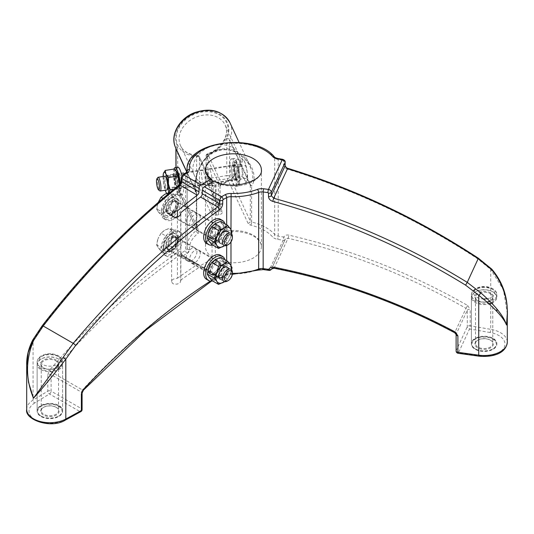 <?xml version="1.0" encoding="UTF-8"?>
<svg xmlns="http://www.w3.org/2000/svg" width="534" height="534" viewBox="0 0 534 534"><rect width="100%" height="100%" fill="white"/><g stroke="black" fill="none" stroke-linecap="round" stroke-linejoin="round"><path stroke-width="0.4" stroke-dasharray="2.67 2" d="M196.953 215.623A7.529 4.345 -60 0 1 193.662 223.205A7.529 4.345 -60 0 1 187.855 225.221A7.529 4.345 -60 0 1 186.299 221.77A7.529 4.345 -60 0 1 189.583 214.194A7.529 4.345 -60 0 1 195.391 212.178A7.529 4.345 -60 0 1 196.953 215.623M200.23 217.518A7.529 4.345 120 0 0 198.668 214.067A7.529 4.345 120 0 0 192.861 216.083A7.529 4.345 120 0 0 189.577 223.666A7.529 4.345 120 0 0 191.132 227.11A7.529 4.345 120 0 0 196.939 225.094A7.529 4.345 120 0 0 200.23 217.518M196.953 251.574A7.529 4.345 -60 0 1 193.662 259.157A7.529 4.345 -60 0 1 187.855 261.173A7.529 4.345 -60 0 1 186.299 257.728A7.529 4.345 -60 0 1 189.583 250.146A7.529 4.345 -60 0 1 195.391 248.13A7.529 4.345 -60 0 1 196.953 251.574M200.23 253.47A7.529 4.345 120 0 0 198.668 250.019A7.529 4.345 120 0 0 192.861 252.035A7.529 4.345 120 0 0 189.577 259.617A7.529 4.345 120 0 0 191.132 263.068A7.529 4.345 120 0 0 196.939 261.046A7.529 4.345 120 0 0 200.23 253.47M218.933 214.728A2.316 0.487 -98.8 0 1 218.333 211.544L218.333 184.27L219.975 185.925L219.975 209.902A2.316 1.829 155.1 0 0 220.108 210.529L220.055 186.166L206.177 156.195A2.316 1.335 180 0 1 206.097 155.855A2.316 1.335 180 0 1 207.819 154.56A26.88 21.2 -24.9 0 0 223.713 118.348A26.88 21.2 -24.9 0 0 180.732 124.996A26.88 21.2 -24.9 0 0 196.625 156.288A2.316 1.335 180 0 1 199.462 157.236L199.462 181.213L213.26 210.943A2.316 1.335 0 0 0 216.096 211.885L218.333 211.544A2.316 1.335 0 0 0 220.055 210.249A2.316 1.335 0 0 0 219.975 209.902L206.177 180.178L206.177 156.195A2.316 1.829 155.1 0 1 207.933 154.079A24.564 19.378 155.1 0 0 225.101 124.943A24.564 19.378 155.1 0 0 194.663 117.707A24.564 19.378 155.1 0 0 180.539 145.622C182.154 149.62 187.321 154.72 197.3 155.267A2.316 2.316 0 0 1 199.329 156.609L213.119 186.333L212.459 185.792C203.854 185.498 197.807 182.014 194.336 175.352A24.564 19.378 -24.9 0 0 211.504 185.385L212.465 185.792L216.096 184.617C214.895 186.66 213.947 187.441 213.26 186.96L199.462 157.236A2.316 1.829 155.1 0 0 199.329 156.609A2.316 1.829 155.1 0 0 197.707 155.661L211.504 185.385A2.316 1.829 -24.9 0 1 213.119 186.333L213.119 186.333A2.316 1.829 -24.9 0 1 213.26 186.96L213.26 210.943A2.316 1.829 -24.9 0 1 211.017 213.179L197.226 183.456A2.316 1.829 155.1 0 0 199.462 181.213A2.316 1.335 0 0 0 196.625 180.272L196.625 156.288A2.316 0.768 91.8 0 1 197.3 155.267A2.316 0.768 91.8 0 1 197.707 155.661A24.564 19.378 155.1 0 1 180.539 145.622L194.336 175.352A24.564 19.378 -24.9 0 1 208.46 147.437A24.564 19.378 -24.9 0 1 238.898 154.666A24.564 19.378 -24.9 0 1 221.73 183.803L207.666 153.658L207.819 178.536A2.316 1.335 0 0 0 206.097 179.831A2.316 1.335 0 0 0 206.177 180.178A2.316 1.829 155.1 0 0 206.318 180.806A2.316 1.829 155.1 0 0 208.414 181.72L222.211 211.451A4.632 2.677 180 0 1 218.933 214.728L216.697 215.075A4.632 2.677 180 0 1 211.017 213.179M216.697 215.075A2.316 0.487 -98.8 0 1 216.096 211.885L216.096 184.617L221.316 184.444L221.73 183.803A2.316 1.829 -24.9 0 0 219.975 185.925M175.946 167.489L175.946 184.497A2.316 2.316 0 0 0 176.16 185.472A2.316 1.829 -24.9 0 0 178.263 186.386L198.948 230.955A4.632 2.677 180 0 1 198.181 233.251A44.035 25.425 0 0 0 189.436 249.832A8.11 4.686 180 0 1 187.227 253.303L183.242 255.733L200.424 265.652L210.409 259.891L213.687 261.78L203.701 267.547L220.889 277.466L225.094 275.164A8.11 4.686 180 0 1 231.102 273.889A44.035 25.425 0 0 0 257.395 269.817A8.11 4.686 180 0 1 263.703 269.196L269.336 269.97L283.12 240.28L277.567 239.325A8.11 4.686 180 0 1 272.647 236.963A44.035 25.425 0 0 0 250.72 225.128A4.632 2.677 180 0 1 248.063 223.359L227.377 178.79L208.414 181.72A2.316 0.487 -98.8 0 1 207.819 178.536L226.776 175.606A2.316 0.487 -98.8 0 0 227.377 178.79A2.316 1.829 -24.9 0 0 229.613 176.554A2.316 1.335 0 0 0 226.776 175.606L226.776 139.648A4.632 3.658 -24.9 0 1 227.077 138.239A27.581 21.747 155.1 0 0 202.219 111.472A27.581 21.747 155.1 0 0 177.361 145.936A4.632 3.658 -24.9 0 1 177.662 147.244L177.662 183.202L196.625 180.272A2.316 0.487 81.2 0 0 197.226 183.456L178.263 186.386A2.316 0.487 81.2 0 1 177.662 183.202A2.316 1.335 0 0 0 175.946 184.497A2.316 1.335 0 0 0 176.026 184.844L176.026 167.476M233.518 166.501A7.529 1.589 -98.8 0 0 232.363 165.206A7.529 1.589 -98.8 0 0 231.943 172.896A7.529 1.589 -98.8 0 0 234.666 180.098A7.529 1.589 -98.8 0 0 235.367 174.731A7.529 1.589 -98.8 0 0 233.518 166.501M198.181 233.251A2.316 1.515 52.4 0 1 196.325 230.561L196.325 194.603C190.625 182.795 200.897 151.456 221.51 149.033C241.708 145.301 261.053 171.935 251.627 186.046A2.316 1.529 -147.4 0 1 250.453 184.457L252.542 179.444L252.836 175.88L252.242 171.754L248.931 164.152L244.632 158.645L237.049 152.784L233.405 151.082L229.76 149.974L224.587 149.373L220.983 149.62L217.465 150.421L212.892 152.377L209.895 154.299L204.829 159.079L202.666 161.895L198.281 170.119L195.584 179.671L195.124 186.573L196.559 192.794L175.873 148.232A2.316 1.422 153.9 0 1 177.361 145.936M179.925 187.094A7.529 1.589 81.2 0 1 178.069 178.863A7.529 1.589 81.2 0 1 178.77 173.497A7.529 1.589 81.2 0 1 179.925 174.792A7.529 1.589 81.2 0 1 181.774 183.022A7.529 1.589 81.2 0 1 181.073 188.389A7.529 1.589 81.2 0 1 179.925 187.094M210.076 170.126A7.529 1.589 81.2 0 1 211.931 178.356A7.529 1.589 81.2 0 1 211.23 183.723A7.529 1.589 81.2 0 1 208.507 176.52A7.529 1.589 81.2 0 1 208.927 168.837A7.529 1.589 81.2 0 1 210.076 170.126M250.72 225.128A2.316 0.741 103.9 0 0 251.627 222.004A46.351 26.76 180 0 1 274.71 234.466A5.794 3.344 0 0 0 278.227 236.148L283.781 237.103A2.316 1.442 -155.9 0 1 285.236 239.332L285.236 239.332A2.316 1.442 -155.9 0 1 285.229 239.345A2.316 1.829 24.9 0 1 285.223 239.359A2.316 1.829 24.9 0 1 283.12 240.28A2.316 0.541 -80.3 0 0 283.781 237.103C284.729 235.361 286.411 234.706 288.841 235.14C351.325 249.658 410.926 273.108 467.637 305.488L466.022 308.338L467.283 310.287A2.316 1.335 180 0 1 470.18 309.346L470.18 325.813L490.719 329.331L490.719 269.443L477.77 258.903C418.449 219.961 355.097 190.071 287.706 169.231L287.726 168.297M232.383 273.361A46.351 26.76 180 0 1 230.982 273.335A5.794 3.344 0 0 0 226.69 274.242L222.484 276.545A2.316 1.695 159.2 0 1 219.347 277.099A2.316 1.335 120 0 0 219.734 277.58A2.316 1.335 120 0 0 220.889 277.466A2.316 1.302 61.3 0 0 222.004 277.607L226.209 275.304A2.316 1.302 61.3 0 1 225.094 275.164M83.397 390.2A2.316 0.607 42.8 0 1 82.396 389.933C125.15 343.983 170.072 306.229 217.171 276.665L218.84 276.478L202.159 267.174A2.316 1.335 120 0 0 202.546 267.661A2.316 1.335 120 0 0 203.701 267.547M202.159 267.174A2.897 1.675 120 0 0 201.678 266.566A2.897 1.675 120 0 0 200.083 266.8A518.254 299.214 120 0 0 180.719 280.123L180.719 214.414M213.687 261.78L215.329 258.943L215.329 182.308L214.802 181.22M26.7 409.338A23.176 13.377 180 0 1 33.055 400.133L47.793 391.155L47.793 374.694A2.316 1.335 180 0 1 51.11 374.668L52.005 372.385A2.316 0.667 40.5 0 1 49.622 370.155C90.319 322.71 133.086 283.421 177.929 252.302C179.664 251.22 180.879 251.427 181.56 252.916A2.316 1.375 58.7 0 0 183.242 255.733A2.316 1.335 -60 0 1 182.081 255.846A2.316 1.335 -60 0 1 181.694 255.359A2.316 1.722 160 0 1 181.059 254.631L181.059 254.631A2.316 1.722 160 0 1 181.56 252.916L185.545 250.486A5.794 3.344 0 0 0 187.134 248.19A5.794 3.344 0 0 0 187.127 248.01A46.351 26.76 180 0 1 187.06 246.608A46.351 26.76 180 0 1 196.325 230.561A2.316 1.335 0 0 0 196.786 229.753A2.316 1.335 0 0 0 196.706 229.406L176.026 184.844A2.316 1.829 -24.9 0 0 176.16 185.472L196.846 230.041A2.316 1.829 -24.9 0 1 196.706 229.406L196.706 193.455A2.316 1.829 155.1 0 0 196.572 192.821A2.316 1.829 155.1 0 0 196.559 192.794A2.316 1.869 -26.5 0 1 196.325 194.603A2.316 1.335 180 0 0 196.786 193.802A2.316 1.335 180 0 0 196.706 193.455L186.82 172.155M200.424 265.652A2.316 1.335 -60 0 1 199.269 265.765A2.316 1.335 -60 0 1 198.882 265.285L181.233 254.765L179.724 255.045C135.082 286.03 92.509 325.146 52.005 372.385L82.396 389.933L81.408 392.156A2.316 1.335 180 0 1 82.089 393.097M178.216 204.809C178.269 196.973 167.796 203.347 167.85 211.124C167.796 218.96 178.269 212.579 178.216 204.809M178.216 240.761C178.269 232.924 167.796 239.299 167.85 247.075C167.796 254.912 178.269 248.53 178.216 240.761M177.929 252.302A2.316 1.275 -124.6 0 0 179.724 255.045L196.806 264.904A2.897 1.675 -60 0 1 198.401 264.677A2.897 1.675 -60 0 1 198.882 265.285M215.329 258.943A27.982 16.153 0 0 0 245.179 261.266A27.982 16.153 0 0 0 261.393 246.608A27.982 16.153 0 0 0 233.411 230.454A27.982 16.153 0 0 0 205.43 246.608A27.982 16.153 0 0 0 212.051 257.048L210.409 259.891M212.051 257.048L212.051 182.308M180.719 280.123L180.332 282.353L177.201 284.128L173.71 283.975L172.502 283.32L171.608 281.645L172.228 280.023L173.33 279.095L177.442 278.234L177.442 217.131M177.442 278.234A518.254 299.214 -60 0 1 196.806 264.904M493.136 338.85A12.749 7.356 0 0 0 479.245 337.254A12.749 7.356 0 0 0 471.382 344.05A12.749 7.356 0 0 0 484.124 351.412A12.749 7.356 0 0 0 496.874 344.056A12.749 7.356 0 0 0 493.136 338.85M58.887 406.027A12.749 7.356 0 0 0 44.996 404.432A12.749 7.356 0 0 0 37.126 411.233A12.749 7.356 0 0 0 49.876 418.589A12.749 7.356 0 0 0 62.618 411.233A12.749 7.356 0 0 0 58.887 406.027M203.361 171.167A7.529 1.589 -98.8 0 0 202.212 169.872A7.529 1.589 -98.8 0 0 201.785 177.562A7.529 1.589 -98.8 0 0 204.515 184.757A7.529 1.589 -98.8 0 0 205.216 179.397A7.529 1.589 -98.8 0 0 203.361 171.167M456.116 334.524A2.316 1.335 180 0 1 456.196 334.177L454.895 332.308L466.022 308.338C409.565 276.098 350.231 252.742 288.026 238.284L285.229 239.345L271.472 268.996L272.293 268.121L274.316 267.821C337.428 280.337 397.616 301.83 454.895 332.308L454.761 332.789M274.029 268.235A2.316 0.347 101.1 0 0 274.316 267.821L288.026 238.284A2.316 0.447 103 0 0 288.841 235.14M200.083 266.8L217.171 276.665A2.316 1.208 -122 0 0 218.286 276.806A2.316 1.208 -122 0 0 218.653 275.811L210.363 281.098M491.701 269.083A2.316 0.547 -45 0 0 490.719 269.443L503.489 289.855L507.3 313.605M287.706 169.231C285.103 168.25 283.701 166.608 283.494 164.305L283.494 160.894L282.94 160.327A2.316 0.541 99.7 0 0 282.673 159.326M187.227 253.303A2.316 1.375 58.7 0 1 185.545 250.486L185.545 173.857L182.161 175.913A2.316 1.375 58.7 0 1 182.635 174.858M182.161 175.913L181.76 180.038C181.613 182.401 180.605 184.417 178.736 186.086A2.316 1.148 51.4 0 1 178.977 185.198M218.96 228.332C219.013 236.108 207.966 242.149 208.02 234.319C207.966 226.543 219.013 220.495 218.96 228.332M218.96 264.283C219.013 272.06 207.966 278.107 208.02 270.271C207.966 262.494 219.013 256.447 218.96 264.283M475.113 348.782L475.113 348.782A12.749 7.356 180 0 1 471.382 343.582A12.749 7.356 180 0 1 484.124 336.22A12.749 7.356 180 0 1 496.874 343.582A12.749 7.356 180 0 1 493.136 348.782A12.749 7.356 180 0 1 475.113 348.782L475.52 349.022A12.169 7.022 0 0 0 492.728 349.022A12.169 7.022 0 0 0 492.728 339.083A12.169 7.022 0 0 0 475.52 339.083A12.169 7.022 0 0 0 475.52 349.022L475.113 348.782M490.646 340.291L490.646 340.291A9.225 5.327 180 0 1 490.646 347.821A9.225 5.327 180 0 1 477.603 347.821A9.225 5.327 180 0 1 477.603 340.291A9.225 5.327 180 0 1 490.646 340.291L490.239 340.051A8.644 4.993 0 0 0 478.017 340.051A8.644 4.993 0 0 0 475.48 343.582A8.644 4.993 0 0 0 484.124 348.569A8.644 4.993 0 0 0 492.769 343.582A8.644 4.993 0 0 0 490.239 340.051L490.239 340.051M491.514 303.219A12.749 7.356 0 0 0 496.874 297.218A12.749 7.356 0 0 0 493.136 292.018A12.749 7.356 0 0 0 475.113 292.018A12.749 7.356 0 0 0 471.382 297.218A12.749 7.356 0 0 0 475.113 302.424A12.749 7.356 0 0 0 488.89 304.046M490.239 293.693A8.644 4.993 180 0 1 492.769 297.224A8.644 4.993 180 0 1 490.239 300.749A8.644 4.993 180 0 1 478.017 300.749A8.644 4.993 180 0 1 475.48 297.218A8.644 4.993 180 0 1 480.82 292.612A8.644 4.993 180 0 1 490.239 293.693M477.603 300.515A9.225 5.327 0 0 0 490.646 300.515A9.225 5.327 0 0 0 490.646 292.986A9.225 5.327 0 0 0 477.603 292.986A9.225 5.327 0 0 0 477.603 300.515L478.017 300.749M475.52 301.717A12.169 7.022 180 0 1 475.52 291.778A12.169 7.022 180 0 1 492.728 291.778A12.169 7.022 180 0 1 492.728 301.717A12.169 7.022 180 0 1 475.52 301.717M40.864 415.959L40.864 415.959A12.749 7.356 180 0 1 37.126 410.759A12.749 7.356 180 0 1 49.876 403.397A12.749 7.356 180 0 1 62.618 410.759A12.749 7.356 180 0 1 58.887 415.959A12.749 7.356 180 0 1 40.864 415.959L41.272 416.2A12.169 7.022 0 0 0 58.48 416.2A12.169 7.022 0 0 0 58.48 406.267A12.169 7.022 0 0 0 41.272 406.267A12.169 7.022 0 0 0 41.272 416.2L40.864 415.959M56.397 407.469L56.397 407.469A9.225 5.327 180 0 1 56.397 414.998A9.225 5.327 180 0 1 43.354 414.998A9.225 5.327 180 0 1 43.354 407.469A9.225 5.327 180 0 1 56.397 407.469L55.983 407.228A8.644 4.993 0 0 0 43.761 407.228A8.644 4.993 0 0 0 41.231 410.759A8.644 4.993 0 0 0 49.876 415.746A8.644 4.993 0 0 0 58.52 410.759A8.644 4.993 0 0 0 55.983 407.228L55.983 407.228M40.864 369.601A12.749 7.356 0 0 0 54.755 371.197A12.749 7.356 0 0 0 62.618 364.402A12.749 7.356 0 0 0 58.887 359.195A12.749 7.356 0 0 0 40.864 359.195A12.749 7.356 0 0 0 37.126 364.402A12.749 7.356 0 0 0 40.864 369.601M55.983 360.871A8.644 4.993 180 0 1 58.52 364.402A8.644 4.993 180 0 1 55.983 367.926A8.644 4.993 180 0 1 43.761 367.926A8.644 4.993 180 0 1 41.231 364.402A8.644 4.993 180 0 1 46.565 359.789A8.644 4.993 180 0 1 55.983 360.871M43.354 367.692A9.225 5.327 0 0 0 56.397 367.692A9.225 5.327 0 0 0 56.397 360.163A9.225 5.327 0 0 0 43.354 360.163A9.225 5.327 0 0 0 43.354 367.692L43.761 367.926M41.272 368.894A12.169 7.022 180 0 1 41.272 358.961A12.169 7.022 180 0 1 58.48 358.961A12.169 7.022 180 0 1 58.48 368.894A12.169 7.022 180 0 1 41.272 368.894M210.209 235.574A7.529 4.345 -60 0 1 213.493 227.998A7.529 4.345 -60 0 1 219.3 225.982A7.529 4.345 -60 0 1 219.3 234.68A7.529 4.345 -60 0 1 211.764 239.025A7.529 4.345 -60 0 1 210.209 235.574M208.16 234.393A7.529 4.345 120 0 0 209.722 237.844A7.529 4.345 120 0 0 217.251 233.492A7.529 4.345 120 0 0 217.251 224.794A7.529 4.345 120 0 0 211.444 226.816A7.529 4.345 120 0 0 208.16 234.393M224.934 223.753A13.904 8.03 -60 0 1 222.484 236.515A13.904 8.03 -60 0 1 212.659 245.019M220.435 219.28A13.904 8.03 -60 0 1 220.435 235.334A13.904 8.03 -60 0 1 206.531 243.364M220.856 265.378A7.529 4.345 -60 0 1 217.572 272.961A7.529 4.345 -60 0 1 211.764 274.977A7.529 4.345 -60 0 1 211.764 266.279A7.529 4.345 -60 0 1 219.3 261.934A7.529 4.345 -60 0 1 220.856 265.378M218.813 264.197A7.529 4.345 120 0 0 217.251 260.752A7.529 4.345 120 0 0 209.722 265.098A7.529 4.345 120 0 0 209.722 273.795A7.529 4.345 120 0 0 215.522 271.779A7.529 4.345 120 0 0 218.813 264.197M224.934 259.704A13.904 8.03 -60 0 1 225.368 262.775A13.904 8.03 -60 0 1 212.659 280.971M220.435 255.232A13.904 8.03 -60 0 1 223.319 261.593A13.904 8.03 -60 0 1 217.245 275.591A13.904 8.03 -60 0 1 206.531 279.315M179.077 185.578A7.529 1.589 81.2 0 1 178.276 188.822A7.529 1.589 81.2 0 1 175.553 181.62A7.529 1.589 81.2 0 1 175.973 173.93A7.529 1.589 81.2 0 1 178.009 177.789A7.529 1.589 81.2 0 1 179.077 185.578M181.874 185.144A7.529 1.589 -98.8 0 0 180.806 177.361A7.529 1.589 -98.8 0 0 178.77 173.497A7.529 1.589 -98.8 0 0 178.349 181.186A7.529 1.589 -98.8 0 0 181.073 188.389A7.529 1.589 -98.8 0 0 181.874 185.144M180.372 183.476A13.904 2.937 81.2 0 1 180.726 189.129A13.904 2.937 81.2 0 1 179.25 195.117A13.904 2.937 81.2 0 1 174.745 184.751A13.904 2.937 81.2 0 1 173.984 169.078M181.86 175.539A13.904 2.937 81.2 0 1 183.522 188.696A13.904 2.937 81.2 0 1 182.047 194.683A13.904 2.937 81.2 0 1 177.021 181.393A13.904 2.937 81.2 0 1 177.795 167.202M234.366 168.016A7.529 1.589 -98.8 0 0 235.434 175.806A7.529 1.589 -98.8 0 0 237.463 179.664A7.529 1.589 -98.8 0 0 237.884 171.975A7.529 1.589 -98.8 0 0 235.16 164.779A7.529 1.589 -98.8 0 0 234.366 168.016M231.562 168.45A7.529 1.589 81.2 0 1 232.363 165.206A7.529 1.589 81.2 0 1 235.087 172.409A7.529 1.589 81.2 0 1 234.666 180.098A7.529 1.589 81.2 0 1 232.63 176.233A7.529 1.589 81.2 0 1 231.562 168.45M232.717 164.465A13.904 2.937 -98.8 0 0 234.686 178.837A13.904 2.937 -98.8 0 0 238.438 185.959A13.904 2.937 -98.8 0 0 239.219 171.768A13.904 2.937 -98.8 0 0 234.186 158.478A13.904 2.937 -98.8 0 0 232.717 164.465M229.914 164.899A13.904 2.937 -98.8 0 0 231.889 179.27A13.904 2.937 -98.8 0 0 235.641 186.393A13.904 2.937 -98.8 0 0 236.422 172.202A13.904 2.937 -98.8 0 0 231.389 158.912A13.904 2.937 -98.8 0 0 229.914 164.899M176.32 239.666A7.529 4.345 120 0 0 174.758 236.215A7.529 4.345 120 0 0 167.222 240.567A7.529 4.345 120 0 0 167.222 249.265A7.529 4.345 120 0 0 173.029 247.242A7.529 4.345 120 0 0 176.32 239.666M178.363 240.847A7.529 4.345 -60 0 1 175.079 248.423A7.529 4.345 -60 0 1 169.271 250.446A7.529 4.345 -60 0 1 169.271 241.748A7.529 4.345 -60 0 1 176.807 237.396A7.529 4.345 -60 0 1 178.363 240.847M180.826 237.063A13.904 8.03 120 0 0 177.942 230.695A13.904 8.03 120 0 0 164.038 238.725A13.904 8.03 120 0 0 164.038 254.778A13.904 8.03 120 0 0 174.751 251.053A13.904 8.03 120 0 0 180.826 237.063M182.875 238.244A13.904 8.03 120 0 0 179.991 231.876A13.904 8.03 120 0 0 166.087 239.906A13.904 8.03 120 0 0 166.087 255.966A13.904 8.03 120 0 0 176.801 252.235A13.904 8.03 120 0 0 182.875 238.244M165.667 209.862A7.529 4.345 120 0 0 167.222 213.306A7.529 4.345 120 0 0 174.758 208.961A7.529 4.345 120 0 0 174.758 200.263A7.529 4.345 120 0 0 168.951 202.279A7.529 4.345 120 0 0 165.667 209.862M167.716 211.043A7.529 4.345 -60 0 1 171 203.461A7.529 4.345 -60 0 1 176.807 201.445A7.529 4.345 -60 0 1 176.807 210.142A7.529 4.345 -60 0 1 169.271 214.494A7.529 4.345 -60 0 1 167.716 211.043M161.161 212.465A13.904 8.03 120 0 0 164.038 218.827A13.904 8.03 120 0 0 177.942 210.803A13.904 8.03 120 0 0 177.942 194.743A13.904 8.03 120 0 0 167.229 198.468A13.904 8.03 120 0 0 161.161 212.465M163.21 213.647A13.904 8.03 120 0 0 166.087 220.008A13.904 8.03 120 0 0 179.991 211.985A13.904 8.03 120 0 0 179.991 195.925A13.904 8.03 120 0 0 169.278 199.649A13.904 8.03 120 0 0 163.21 213.647M176.514 176.687A5.854 1.235 -98.8 0 0 175.619 175.686A5.854 1.235 -98.8 0 0 175.225 176.173A5.854 1.235 -98.8 0 0 175.292 181.66A5.854 1.235 -98.8 0 0 176.887 186.907A5.854 1.235 -98.8 0 0 177.408 187.254A5.854 1.235 -98.8 0 0 177.956 183.089A5.854 1.235 -98.8 0 0 176.514 176.687M177.128 175.699A6.955 1.469 81.2 0 1 178.91 184.524A6.955 1.469 81.2 0 1 177.568 187.828A6.955 1.469 81.2 0 1 175.673 181.6A6.955 1.469 81.2 0 1 175.593 175.092A6.955 1.469 81.2 0 1 177.128 175.699M166.541 178.229A5.854 1.235 81.2 0 1 167.87 183.542A5.854 1.235 81.2 0 1 167.83 188.308A5.854 1.235 81.2 0 1 167.442 188.796A5.854 1.235 81.2 0 1 166.541 187.794A5.854 1.235 81.2 0 1 165.106 181.393A5.854 1.235 81.2 0 1 165.647 177.228A5.854 1.235 81.2 0 1 166.174 177.575A5.854 1.235 81.2 0 1 166.541 178.229M179.591 182.201A11.007 2.33 81.2 0 1 179.591 191.185A11.007 2.33 81.2 0 1 179.544 191.332A11.007 2.33 81.2 0 1 177.128 190.364A11.007 2.33 81.2 0 1 174.658 180.552A11.007 2.33 81.2 0 1 174.658 171.568A11.007 2.33 81.2 0 1 176.34 171.047M164.859 176.24A6.955 1.469 -98.8 0 0 164.225 181.213A6.955 1.469 -98.8 0 0 165.934 188.782A6.955 1.469 -98.8 0 0 166.982 189.977M163.09 176.514A11.007 2.33 -98.8 0 0 163.464 182.288A11.007 2.33 -98.8 0 0 165.213 190.251M168.517 192.574L168.524 195.491L166.641 193.335A11.007 2.33 -98.8 0 0 168.397 192.921A11.007 2.33 -98.8 0 0 168.49 192.587M174.531 168.991L174.658 171.568L172.882 174.431L174.658 180.552L174.531 186.967L177.128 190.364L177.822 194.056L179.591 191.185L179.758 184.397M166.848 193.622L165.934 192.093L163.464 182.288L163.511 173.149M179.464 188.609L173.617 189.517M172.882 174.431L163.591 175.873M177.822 194.056L168.524 195.491M174.531 186.967L165.24 188.402M223.279 232.197A5.854 3.378 -60 0 1 226.209 231.903A5.854 3.378 -60 0 1 226.209 238.665A5.854 3.378 -60 0 1 220.348 242.042A5.854 3.378 -60 0 1 219.454 237.35A5.854 3.378 -60 0 1 223.279 232.197M220.282 243.27A6.955 4.012 120 0 0 227.204 239.239A6.955 4.012 120 0 0 227.23 231.229M215.983 227.978A5.854 3.378 120 0 0 212.158 233.138A5.854 3.378 120 0 0 213.053 237.83A5.854 3.378 120 0 0 215.983 237.543A5.854 3.378 120 0 0 219.808 232.383A5.854 3.378 120 0 0 218.907 227.691A5.854 3.378 120 0 0 215.983 227.978M231.609 233.945L230.468 237.837L227.524 243.224L224.627 245.667A11.007 6.355 120 0 0 230.468 237.837A11.007 6.355 120 0 0 231.462 233.779M215.536 238.177A6.955 4.012 -60 0 1 211.277 232.123A6.955 4.012 -60 0 1 219.788 227.204A6.955 4.012 -60 0 1 215.536 238.177M211.731 244.485L215.536 241.488L220.722 239.299L222.271 233.104A11.007 6.355 -60 0 1 215.536 241.488A11.007 6.355 -60 0 1 208.794 240.887A11.007 6.355 -60 0 1 208.794 231.903A11.007 6.355 -60 0 1 215.536 223.512A11.007 6.355 -60 0 1 222.271 224.113A11.007 6.355 -60 0 1 222.271 233.104L225.214 227.718L222.271 224.113L220.722 221.323M232.016 231.643L225.214 227.718M227.524 243.224L220.722 239.299M223.279 277.707A5.854 3.378 -60 0 1 220.348 278A5.854 3.378 -60 0 1 220.348 271.239A5.854 3.378 -60 0 1 226.209 267.854A5.854 3.378 -60 0 1 227.104 272.547A5.854 3.378 -60 0 1 223.279 277.707M220.282 279.222A6.955 4.012 120 0 0 223.726 278.861A6.955 4.012 120 0 0 228.525 269.189M215.983 273.495A5.854 3.378 120 0 0 219.808 268.335A5.854 3.378 120 0 0 218.907 263.642A5.854 3.378 120 0 0 215.983 263.929A5.854 3.378 120 0 0 212.158 269.089A5.854 3.378 120 0 0 213.053 273.782A5.854 3.378 120 0 0 215.983 273.495M231.609 269.897L230.468 273.788L227.524 279.175L224.627 281.618A11.007 6.355 120 0 0 230.468 273.788A11.007 6.355 120 0 0 231.462 269.73M215.536 262.775A6.955 4.012 -60 0 1 219.788 268.836A6.955 4.012 -60 0 1 211.277 273.748A6.955 4.012 -60 0 1 215.536 262.775M208.794 267.854A11.007 6.355 -60 0 1 215.536 259.464A11.007 6.355 -60 0 1 222.271 260.071A11.007 6.355 -60 0 1 222.271 269.056A11.007 6.355 -60 0 1 215.536 277.44A11.007 6.355 -60 0 1 208.794 276.839A11.007 6.355 -60 0 1 208.794 267.854M211.731 280.437L215.536 277.44L220.722 275.25L222.271 269.056L225.214 263.669L222.271 260.071L220.722 257.275M227.524 279.175L220.722 275.25M232.016 267.594L225.214 263.669M157.817 177.495A6.955 1.469 -98.8 0 0 157.717 184.377A6.955 1.469 -98.8 0 0 159.893 190.912M238.111 176.1A6.955 1.469 -98.8 0 0 237.129 168.911A6.955 1.469 -98.8 0 0 235.247 165.346A6.955 1.469 -98.8 0 0 234.86 172.442A6.955 1.469 -98.8 0 0 237.376 179.09A6.955 1.469 -98.8 0 0 238.111 176.1M247.175 171.741L244.706 161.935A11.007 2.33 81.2 0 1 247.175 171.741A11.007 2.33 81.2 0 1 247.175 180.732L247.175 171.741M242.116 158.538L242.242 161.108A11.007 2.33 81.2 0 1 244.011 160.701A11.007 2.33 81.2 0 1 244.706 161.935L242.116 158.538L235.34 159.586L233.692 165.026L235.34 177.562L238.631 184.651L245.4 183.603L247.175 180.732A11.007 2.33 81.2 0 1 247.129 180.872A11.007 2.33 81.2 0 1 244.706 179.911L245.4 183.603M240.467 163.978L242.242 170.099A11.007 2.33 81.2 0 1 242.242 161.108L240.467 163.978L233.692 165.026M242.116 176.514L244.706 179.911A11.007 2.33 81.2 0 1 242.242 170.099L242.116 176.514L235.34 177.562M238.631 184.651L240.273 179.204L247.048 178.156M240.273 179.204L238.631 166.675L245.4 165.627M238.631 166.675L235.34 159.586M239.592 177.735A10.079 2.129 -98.8 0 0 238.164 167.316A10.079 2.129 -98.8 0 0 235.441 162.156A10.079 2.129 -98.8 0 0 234.88 172.442A10.079 2.129 -98.8 0 0 238.524 182.081A10.079 2.129 -98.8 0 0 239.592 177.735M238.925 177.842A10.079 2.129 -98.8 0 0 237.496 167.422A10.079 2.129 -98.8 0 0 234.773 162.256A10.079 2.129 -98.8 0 0 234.206 172.542A10.079 2.129 -98.8 0 0 237.857 182.181A10.079 2.129 -98.8 0 0 238.925 177.842M227.464 245.066A6.955 4.012 120 0 0 232.383 236.555M166.074 209.622A6.955 4.012 120 0 0 167.516 212.806A6.955 4.012 120 0 0 174.464 208.794A6.955 4.012 120 0 0 174.464 200.764A6.955 4.012 120 0 0 169.111 202.626A6.955 4.012 120 0 0 166.074 209.622M158.104 211.624L161.048 215.222L164.846 212.225A11.007 6.355 -60 0 1 158.104 211.624A11.007 6.355 -60 0 1 158.104 202.633L156.555 208.827L158.104 211.624M170.032 210.036L171.588 203.841A11.007 6.355 -60 0 1 164.846 212.225L170.032 210.036L174.992 212.899L179.491 201.311L174.992 194.917L166.007 200.11L162.977 198.361M174.531 198.448L171.588 194.85A11.007 6.355 -60 0 1 171.588 203.841L174.531 198.448L179.491 201.311M158.164 202.479L158.104 202.633A11.007 6.355 -60 0 1 164.846 194.249A11.007 6.355 -60 0 1 171.588 194.85L170.032 192.06M174.992 194.917L170.319 192.22M166.007 200.11L161.508 211.691L156.555 208.827M161.508 211.691L166.007 218.086L161.048 215.222M166.007 218.086L174.992 212.899M163.371 210.616A10.079 5.821 120 0 0 165.46 215.235A10.079 5.821 120 0 0 175.539 209.415A10.079 5.821 120 0 0 175.539 197.774A10.079 5.821 120 0 0 167.769 200.47A10.079 5.821 120 0 0 163.371 210.616M163.865 210.903A10.079 5.821 120 0 0 165.954 215.516A10.079 5.821 120 0 0 176.033 209.695A10.079 5.821 120 0 0 176.033 198.054A10.079 5.821 120 0 0 168.263 200.757A10.079 5.821 120 0 0 163.865 210.903M227.464 281.024A6.955 4.012 120 0 0 232.383 272.507M175.906 239.899A6.955 4.012 120 0 0 174.464 236.716A6.955 4.012 120 0 0 167.516 240.734A6.955 4.012 120 0 0 167.516 248.757A6.955 4.012 120 0 0 172.876 246.895A6.955 4.012 120 0 0 175.906 239.899M171.588 230.801L170.032 228.011L164.846 230.201A11.007 6.355 -60 0 1 171.588 230.801A11.007 6.355 -60 0 1 171.588 239.793L174.531 234.406L171.588 230.801M161.048 233.198L158.104 238.591A11.007 6.355 -60 0 1 164.846 230.201L161.048 233.198L166.007 236.061L161.508 247.642L166.007 254.037L174.992 248.851L170.032 245.987L171.588 239.793A11.007 6.355 -60 0 1 164.846 248.177L170.032 245.987M156.555 244.779L158.104 247.576A11.007 6.355 -60 0 1 158.104 238.591L156.555 244.779L161.508 247.642M161.048 251.174L164.846 248.177A11.007 6.355 -60 0 1 158.104 247.576L161.048 251.174L166.007 254.037M174.992 248.851L179.491 237.263L174.531 234.406M179.491 237.263L174.992 230.875L170.032 228.011M174.992 230.875L166.007 236.061M177.628 238.338A10.079 5.821 120 0 0 175.539 233.725A10.079 5.821 120 0 0 165.46 239.546A10.079 5.821 120 0 0 165.46 251.187A10.079 5.821 120 0 0 173.23 248.484A10.079 5.821 120 0 0 177.628 238.338M178.122 238.625A10.079 5.821 120 0 0 176.033 234.005A10.079 5.821 120 0 0 165.954 239.826A10.079 5.821 120 0 0 165.954 251.467A10.079 5.821 120 0 0 173.717 248.771A10.079 5.821 120 0 0 178.122 238.625M177.281 204.268C177.488 209.408 171.26 215.983 168.19 213.867C161.442 209.428 176.948 193.054 177.281 204.268M219.895 228.872C219.561 217.658 204.055 234.032 210.803 238.471C213.88 240.587 220.101 234.012 219.895 228.872M177.281 240.22C177.488 245.36 171.26 251.935 168.19 249.819C161.442 245.38 176.948 229.006 177.281 240.22M219.895 264.824C219.561 253.61 204.055 269.984 210.803 274.423C213.88 276.539 220.101 269.964 219.895 264.824M220.055 186.166L221.316 184.444C235.08 180.499 244.332 165.473 238.898 154.666L225.101 124.943C229.987 132.419 222.898 148.826 207.666 153.658A2.316 2.316 0 0 0 206.097 155.855L206.097 179.831A2.316 2.316 0 0 0 206.318 180.806L220.108 210.529A2.316 1.829 155.1 0 0 222.211 211.451M175.953 148.412A2.316 1.335 180 0 1 177.662 147.244M175.933 148.365A2.316 1.829 155.1 0 0 175.886 148.258A2.316 1.829 155.1 0 0 175.873 148.232A29.897 23.576 -24.9 0 1 175.706 147.871M229.94 122.7A29.897 23.576 -24.9 0 1 229.767 139.895A2.316 1.075 23.1 0 0 227.077 138.239M248.063 223.359A2.316 1.829 155.1 0 0 250.299 221.116A2.316 1.335 0 0 0 251.627 222.004L251.627 186.046A2.316 1.335 180 0 1 250.299 185.164L229.613 140.596L229.613 176.554L250.299 221.116L250.299 185.164A2.316 1.829 -24.9 0 1 250.453 184.457L229.767 139.895A2.316 1.829 155.1 0 0 229.613 140.596A2.316 1.335 0 0 0 226.776 139.648M198.948 230.955A2.316 1.829 -24.9 0 1 196.846 230.041L196.572 192.821L175.946 148.539M263.389 269.597A2.316 0.441 97.9 0 0 263.703 269.196M271.439 269.056A2.316 1.829 24.9 0 1 269.336 269.97A2.316 0.441 -82.1 0 1 269.023 270.378M258.209 270.097A2.316 1.028 69.4 0 1 257.395 269.817M230.982 265.565L231.102 273.889M226.69 260.719L226.69 274.242A2.316 1.302 61.3 0 1 226.209 275.304L232.323 274.342M218.653 275.811L219.374 275.437C220.882 274.89 221.917 275.264 222.484 276.545A2.316 1.302 61.3 0 1 222.004 277.607A2.316 2.316 0 0 1 219.734 277.58L202.546 267.661M282.94 160.327L278.227 159.519A5.794 3.344 180 0 1 274.71 157.83L274.71 234.466A2.316 1.689 -41.4 0 1 272.647 236.963M277.954 158.511A2.316 0.541 99.7 0 1 278.227 159.519L278.227 236.148A2.316 0.541 -80.3 0 1 277.567 239.325M189.436 249.832A2.316 1.889 -5.2 0 1 187.134 248.15A2.316 1.889 -5.2 0 1 187.127 248.01L187.127 171.634M274.383 156.903A2.316 1.689 138.6 0 1 274.71 157.83A46.351 26.76 0 0 0 222.591 143.953A46.351 26.76 0 0 0 187.06 169.972M187.06 171.814L187.134 248.19L187.134 171.554A5.794 3.344 180 0 1 185.545 173.857A2.316 1.375 58.7 0 1 186.019 172.796M47.793 374.694L49.622 370.155M34.737 402.95A20.859 12.042 0 0 0 35.124 419.744A20.859 12.042 0 0 0 64.227 419.971L79.773 411.46L49.475 393.972A2.316 1.375 -121.3 0 1 47.793 391.155A2.316 1.335 180 0 1 51.11 391.135A2.316 1.335 -60 0 1 49.475 393.972L34.737 402.95A2.316 1.375 -121.3 0 1 33.055 400.133L33.055 397.129M33.055 397.002L33.055 341.446M178.736 186.086C130.383 224.834 84.919 271.559 42.346 326.261L33.055 340.238M486.621 302.07A12.749 7.356 180 0 1 471.382 294.855A12.749 7.356 180 0 1 479.245 288.06A12.749 7.356 180 0 1 493.136 289.655A12.749 7.356 180 0 1 496.874 294.855A12.749 7.356 180 0 1 489.758 301.456M486.995 298.753A10.426 6.021 0 0 0 491.5 288.707A10.426 6.021 0 0 0 474.726 290.356A10.426 6.021 0 0 0 482.976 298.947M58.887 356.832A12.749 7.356 180 0 1 62.618 362.032A12.749 7.356 180 0 1 49.876 369.394A12.749 7.356 180 0 1 37.126 362.032A12.749 7.356 180 0 1 44.996 355.237A12.749 7.356 180 0 1 58.887 356.832M57.251 355.884A10.426 6.021 0 0 0 39.803 358.581A10.426 6.021 0 0 0 52.572 365.957A10.426 6.021 0 0 0 57.251 355.884M230.982 241.915L230.982 229.613M226.69 245.446L226.69 224.767M212.051 180.412A27.982 16.153 180 0 1 205.43 169.972L205.43 246.608C205.497 241.441 209.949 237.149 218.773 233.732C232.303 229.166 248.644 232.09 255.352 237.303C259.424 240.267 261.44 243.371 261.393 246.608L261.393 169.972A27.982 16.153 180 0 1 245.179 184.631A27.982 16.153 180 0 1 215.329 182.308M80.881 411.601A2.316 1.302 -118.7 0 1 79.773 411.46A2.316 1.335 120 0 0 81.408 408.623L81.408 392.156L51.11 374.668L51.11 391.135L81.408 408.623A2.316 1.335 180 0 1 82.089 409.571M64.227 419.971A2.316 1.302 -118.7 0 0 65.335 420.111M478.384 258.249L477.77 258.903M283.494 164.305A2.316 1.335 180 0 1 285.149 165.587M283.494 160.894A2.316 1.335 180 0 1 285.149 162.169M181.76 176.627A2.316 1.335 0 0 0 181.126 177.548M181.76 180.038A2.316 1.335 0 0 0 181.126 180.959L181.126 180.959M42.346 326.261A2.316 0.527 37.8 0 1 42.199 325.76M467.637 305.488L470.18 309.346M490.058 332.508L469.526 328.991A2.316 1.829 24.9 0 1 467.283 326.748L467.283 310.287L456.196 334.177L456.196 350.644A2.316 1.829 -155.1 0 0 458.432 352.881L479.265 355.764A20.859 12.042 0 0 0 504.27 347.167A20.859 12.042 0 0 0 490.058 332.508A2.316 0.541 99.7 0 0 490.719 329.331A23.176 13.377 180 0 1 507.3 342.161M456.116 350.992A2.316 1.335 180 0 1 456.196 350.644L467.283 326.748A2.316 1.335 180 0 1 470.18 325.813A2.316 0.541 99.7 0 1 469.526 328.991L458.432 352.881A2.316 0.441 97.9 0 1 458.119 353.288M478.951 356.165A2.316 0.441 97.9 0 0 479.265 355.764M187.855 225.221L168.19 213.867M175.719 200.817L195.391 212.178M198.668 214.067L218.339 225.421M210.803 238.471L191.132 227.11M187.855 261.173L168.19 249.819M175.719 236.769L195.391 248.13M198.668 250.019L218.339 261.373M210.803 274.423L191.132 263.068M186.92 172.035L196.425 192.52L195.19 184.711L197.126 174.091C198.975 168.077 202.039 162.75 206.331 158.104C210.383 153.825 215.235 151.155 220.889 150.087C225.128 149.42 229.266 149.827 233.291 151.302C241.301 154.56 247.095 159.906 250.66 167.349L239.098 142.438M285.223 239.359A2.316 2.316 0 0 0 285.236 239.332L271.459 269.009L285.223 239.359M198.401 264.677L181.059 254.631A2.316 2.316 0 0 0 182.081 255.846L199.269 265.765M496.874 297.218L496.874 294.855C496.96 292.552 495.552 290.469 492.655 288.594C486.968 285.857 481.308 285.837 475.687 288.54L473.091 290.596C472.456 290.843 471.889 292.265 471.382 294.855L471.382 344.056M496.874 344.056L496.874 343.582M62.618 411.233L62.618 362.032C62.705 359.729 61.303 357.646 58.406 355.771C52.719 353.034 47.059 353.014 41.432 355.717L38.835 357.773C38.208 358.02 37.64 359.442 37.126 362.032L37.126 411.233M235.16 164.779L208.927 168.837M237.463 179.664L211.23 183.723M202.212 169.872L175.973 173.93M204.515 184.757L178.276 188.822M201.678 266.566L218.98 276.532L211.471 281.138M171.608 281.592L171.608 214.721M180.872 213.553L180.872 280.891M492.728 349.022L493.136 348.782M471.382 343.582L471.382 297.218M478.017 340.051L477.603 340.291M492.769 297.218L492.769 343.582M475.48 343.582L475.48 297.218M490.239 300.749L490.646 300.515M475.52 291.778L475.113 292.018M492.728 291.778L493.136 292.018M58.48 416.2L58.887 415.959M62.618 410.759L62.618 364.402M37.126 410.759L37.126 364.402M43.761 407.228L43.354 407.469M58.52 364.402L58.52 410.759M41.231 410.759L41.231 364.402M55.983 367.926L56.397 367.692M41.272 358.961L40.864 359.195M58.48 358.961L58.887 359.195M219.3 225.982L217.251 224.794M211.764 239.025L209.722 237.844M211.764 274.977L209.722 273.795M219.3 261.934L217.251 260.752M182.047 194.683L179.25 195.117M235.641 186.393L238.438 185.959M231.389 158.912L234.186 158.478M174.758 236.215L176.807 237.396M167.222 249.265L169.271 250.446M179.991 231.876L177.942 230.695M166.087 255.966L164.038 254.778M167.222 213.306L169.271 214.494M174.758 200.263L176.807 201.445M179.991 195.925L177.942 194.743M166.087 220.008L164.038 218.827M175.225 176.173L175.593 175.092M176.887 186.907L177.568 187.828M167.442 188.796L177.408 187.254M175.619 175.686L165.647 177.228M166.174 177.575L165.493 176.654M167.83 188.308L167.462 189.396M213.053 237.83L220.348 242.042M226.209 231.903L218.907 227.691M218.907 263.642L226.209 267.854M220.348 278L213.053 273.782M235.247 165.346L164.879 176.233M237.376 179.09L167.008 189.977M235.441 162.156L234.773 162.256M238.524 182.081L237.857 182.181M167.516 212.806L223.993 245.413M174.464 200.764L230.942 233.371M165.46 215.235L165.954 215.516M175.539 197.774L176.033 198.054M167.516 248.757L223.993 281.365M174.464 236.716L230.942 269.323M165.46 251.187L165.954 251.467M175.539 233.725L176.033 234.005"/><path stroke-width="0.8" d="M274.029 268.235L271.439 269.056A2.316 1.829 24.9 0 0 271.452 269.036L271.452 269.036A2.316 1.408 -155.9 0 1 268.802 269.383L263.162 268.602A2.316 0.441 97.9 0 0 263.389 269.597L269.023 270.378A2.316 0.441 -82.1 0 1 268.802 269.383C269.557 267.894 270.945 267.147 272.967 267.147L273.935 267.26A2.316 0.347 101.1 0 0 274.029 268.235C337.201 280.724 397.443 302.244 454.761 332.789L455.308 332.048C397.783 301.43 337.321 279.836 273.935 267.26M180.719 214.414L180.719 212.739A586.312 338.509 -60 0 1 200.55 197.059A2.897 1.675 120 0 0 202.273 193.729L202.273 190.318A2.897 1.675 -60 0 1 204.322 186.767L213.687 181.36L210.409 179.471L211.17 179.244L211.891 179.691L212.051 182.308M211.618 179.384C206.625 174.958 204.555 171.821 205.43 169.972A27.982 16.153 180 0 1 233.411 153.819A27.982 16.153 180 0 1 261.393 169.972C263.369 181.413 231.743 190.765 214.802 181.22L213.687 181.36M33.055 341.446L32.721 340.018L42.199 325.76C84.859 270.885 130.45 224.033 178.977 185.198C180.238 184.21 180.953 182.795 181.126 180.959L181.126 177.548A2.316 1.335 0 0 0 181.807 178.496L198.995 188.422A2.897 1.675 120 0 1 201.044 184.877L210.409 179.471M198.995 188.422L198.995 191.833A2.897 1.675 -60 0 1 197.273 195.164A586.312 338.509 120 0 0 177.442 210.843L175.579 210.997L172.649 212.519L171.608 214.721L172.949 216.851L176.14 217.405L178.55 216.664L180.719 214.414L180.719 212.739M177.442 217.131L177.442 210.843M210.363 281.098C165.987 310.047 123.634 346.212 83.291 389.6A2.316 0.607 42.8 0 1 83.397 390.2L82.089 393.104A2.316 1.335 180 0 1 82.089 393.104L82.089 393.104A2.316 1.335 180 0 1 81.368 394.079L81.368 410.539L65.816 419.05A23.176 13.377 180 0 1 40.718 421.633A23.176 13.377 180 0 1 26.7 409.338L26.7 365.883L28.542 382.384L33.488 398.204C41.946 388.992 52.726 375.976 65.816 359.155L63.079 357.486L33.488 398.204C25.525 379 25.559 359.756 33.595 340.465L43.214 326.007C85.961 271.092 131.604 224.187 180.165 185.285L181.807 181.907L181.807 178.496L183.843 174.945L187.227 172.882A8.11 4.686 0 0 0 189.436 169.411A44.035 25.425 180 0 1 222.017 143.526A44.035 25.425 180 0 1 272.647 156.542A8.11 4.686 0 0 0 277.567 158.905L282.279 159.713C283.975 160.127 284.902 161.061 285.076 162.523L285.076 165.934L287.399 168.697C355.057 189.617 418.669 219.628 478.224 258.716L491.62 269.61A2.316 0.547 -45 0 0 491.701 269.083L478.384 258.249L467.243 282.373C406.828 245.126 342.307 217.098 273.675 198.268L272.781 201.385C341.146 220.128 405.413 248.05 465.588 285.143L478.731 295.275C494.351 307.664 503.615 317.583 506.512 325.026L507.3 313.605C507.714 296.557 502.514 281.718 491.701 269.083M33.055 340.238L28.135 352.654L26.7 365.883C26.406 357.186 28.409 348.569 32.721 340.018L33.595 340.465M272.647 156.542A2.316 1.689 138.6 0 1 274.383 156.903C274.476 157.33 275.664 157.87 277.954 158.511L282.673 159.326C284.522 160.04 285.35 160.988 285.149 162.176L285.149 162.176A2.316 1.335 180 0 1 285.149 162.176L285.149 165.587C285.476 166.928 286.337 167.836 287.726 168.297L273.675 198.268L271.285 195.638A2.316 1.335 180 0 1 268.509 196.592C268.715 198.888 270.144 200.49 272.781 201.385M491.62 269.61C504.643 285.657 509.61 304.133 506.512 325.026C503.909 316.402 495.352 305.682 480.827 292.866A2.316 0.621 133.7 0 1 478.731 295.275L478.731 355.17L457.892 352.293L457.892 335.826L455.308 332.048M282.673 159.326A2.316 0.541 99.7 0 0 282.279 159.713L268.489 189.436A2.316 0.441 97.9 0 0 267.948 192.627L268.509 193.181L268.509 196.592M480.827 292.866L467.243 282.373L465.588 285.143M181.126 177.548L182.635 174.858A2.316 1.375 58.7 0 1 183.843 174.945L201.044 184.877M285.149 165.587A2.316 1.335 180 0 1 285.076 165.934L271.285 195.638L271.285 192.227C271.118 190.765 270.184 189.837 268.489 189.436L263.703 188.776A8.11 4.686 0 0 0 257.395 189.403A44.035 25.425 180 0 1 231.102 193.468A8.11 4.686 0 0 0 225.094 194.743L221.53 196.699A2.316 1.302 61.3 0 1 223.119 199.562L226.69 197.607A5.794 3.344 180 0 1 230.982 196.699A46.351 26.76 0 0 0 258.656 192.414A5.794 3.344 180 0 1 263.162 191.966L267.948 192.627M178.977 185.198A2.316 1.148 51.4 0 1 180.165 185.285L197.273 195.164M204.322 186.767L221.53 196.699L219.467 200.243A2.316 1.335 0 0 0 222.698 200.263L223.119 199.562M202.273 190.318L219.467 200.243L219.467 203.654L217.658 206.932C166.441 244.298 118.294 289.762 73.211 343.329L63.079 357.486M200.55 197.059L217.658 206.932A2.316 1.075 54 0 1 219.514 209.628C221.483 208.02 222.544 206.031 222.698 203.674L222.698 200.263M488.89 304.046A12.749 7.356 0 0 0 491.514 303.219M212.659 245.019A13.904 8.03 -60 0 1 208.58 244.545A13.904 8.03 -60 0 1 205.703 238.177A13.904 8.03 -60 0 1 211.771 224.187A13.904 8.03 -60 0 1 222.484 220.462A13.904 8.03 -60 0 1 224.934 223.753M208.58 244.545L206.531 243.364A13.904 8.03 -60 0 1 203.654 236.996A13.904 8.03 -60 0 1 209.722 223.005A13.904 8.03 -60 0 1 220.435 219.28L222.484 220.462M212.659 280.971A13.904 8.03 -60 0 1 208.58 280.497A13.904 8.03 -60 0 1 208.58 264.443A13.904 8.03 -60 0 1 222.484 256.413A13.904 8.03 -60 0 1 224.934 259.704M208.58 280.497L206.531 279.315A13.904 8.03 -60 0 1 206.531 263.255A13.904 8.03 -60 0 1 220.435 255.232L222.484 256.413M173.984 169.078A13.904 2.937 81.2 0 1 174.998 167.636A13.904 2.937 81.2 0 1 180.372 183.476M174.998 167.636L177.795 167.202A13.904 2.937 81.2 0 1 181.86 175.539M176.34 171.047A11.007 2.33 81.2 0 1 176.427 171.154A11.007 2.33 81.2 0 1 177.128 172.389A11.007 2.33 81.2 0 1 179.591 182.201L177.128 172.389L174.531 168.991L165.24 170.426L165.934 174.117A11.007 2.33 -98.8 0 0 163.511 173.156A11.007 2.33 -98.8 0 0 163.464 173.296A11.007 2.33 -98.8 0 0 163.09 176.514M166.982 189.977A6.955 1.469 -98.8 0 0 167.462 189.396A6.955 1.469 -98.8 0 0 167.382 182.882A6.955 1.469 -98.8 0 0 165.493 176.654A6.955 1.469 -98.8 0 0 164.859 176.24M165.213 190.251A11.007 2.33 -98.8 0 0 165.934 192.093A11.007 2.33 -98.8 0 0 166.635 193.328A11.007 2.33 -98.8 0 0 166.641 193.335L166.641 193.335M168.49 192.587A11.007 2.33 -98.8 0 0 168.397 183.93A11.007 2.33 -98.8 0 0 165.934 174.117L168.524 177.515L168.397 183.93L170.172 190.051L168.397 192.921M179.758 184.397L179.591 182.201M163.464 173.296L165.24 170.426M177.822 176.08L168.524 177.515M173.617 189.517L170.172 190.051M227.23 231.229A6.955 4.012 120 0 0 223.726 231.556A6.955 4.012 120 0 0 219.174 237.71A6.955 4.012 120 0 0 220.282 243.27M231.462 233.779A11.007 6.355 120 0 0 230.468 228.846A11.007 6.355 120 0 0 223.726 228.245A11.007 6.355 120 0 0 216.984 236.629A11.007 6.355 120 0 0 216.984 245.62A11.007 6.355 120 0 0 223.726 246.221A11.007 6.355 120 0 0 224.6 245.66L218.539 248.417L216.984 245.62L214.041 242.022L216.984 236.629L218.539 230.441L223.726 228.245L227.524 225.248L230.468 228.846L232.016 231.643L231.609 233.945M227.524 225.248L220.722 221.323L215.536 223.512L211.731 226.509L208.794 231.903L207.239 238.091L208.794 240.887L211.731 244.485L218.539 248.417M218.539 230.441L211.731 226.509M214.041 242.022L207.239 238.091M228.525 269.189A6.955 4.012 120 0 0 221.343 269.597A6.955 4.012 120 0 0 220.282 279.222M216.984 272.58A11.007 6.355 120 0 0 216.984 281.572A11.007 6.355 120 0 0 223.726 282.172A11.007 6.355 120 0 0 224.6 281.612L218.539 284.368L216.984 281.572L214.041 277.974L216.984 272.58L218.539 266.393L223.726 264.197A11.007 6.355 120 0 0 216.984 272.58M231.462 269.73A11.007 6.355 120 0 0 230.468 264.797A11.007 6.355 120 0 0 223.726 264.197L227.524 261.199L230.468 264.797L232.016 267.594L231.609 269.897M227.524 261.199L220.722 257.275L215.536 259.464L211.731 262.461L208.794 267.854L207.239 274.042L208.794 276.839L211.731 280.437L218.539 284.368M214.041 277.974L207.239 274.042M218.539 266.393L211.731 262.461M158.558 189.89L159.893 190.912A6.955 1.469 -98.8 0 0 160.227 191.025A6.955 1.469 -98.8 0 0 160.968 188.028A6.955 1.469 -98.8 0 0 159.98 180.846A6.955 1.469 -98.8 0 0 158.104 177.281A6.955 1.469 -98.8 0 0 157.817 177.495L156.856 178.87A5.707 1.208 81.2 0 1 158.485 181.099A5.707 1.208 81.2 0 1 159.439 187.521A5.707 1.208 81.2 0 1 158.558 189.89A5.707 1.208 81.2 0 1 156.776 184.524A5.707 1.208 81.2 0 1 156.856 178.87M232.383 237.57L232.383 236.555A6.955 4.012 120 0 0 230.942 233.371A6.955 4.012 120 0 0 225.588 235.234A6.955 4.012 120 0 0 222.551 242.229A6.955 4.012 120 0 0 223.993 245.413A6.955 4.012 120 0 0 227.464 245.066L228.345 244.559A5.707 3.297 -60 0 1 224.307 242.229A5.707 3.297 -60 0 1 228.345 235.24A5.707 3.297 -60 0 1 232.383 237.57A5.707 3.297 -60 0 1 228.345 244.559M170.319 192.22L164.846 194.249L161.048 197.246L158.104 202.633M162.977 198.361L161.048 197.246M232.383 273.521L232.383 272.507A6.955 4.012 120 0 0 230.942 269.323A6.955 4.012 120 0 0 223.993 273.335A6.955 4.012 120 0 0 223.993 281.365A6.955 4.012 120 0 0 227.464 281.024L228.345 280.51A5.707 3.297 -60 0 1 224.307 278.181A5.707 3.297 -60 0 1 228.345 271.192A5.707 3.297 -60 0 1 232.383 273.521A5.707 3.297 -60 0 1 228.345 280.51M176.026 167.476L176.026 148.886A2.316 1.335 180 0 1 175.946 148.539A2.316 1.335 180 0 1 175.953 148.412M186.82 172.155L176.026 148.886A2.316 1.829 155.1 0 0 175.933 148.365M229.94 122.7C222.471 110.578 210.563 107.274 194.196 112.794C178.917 118.675 169.612 135.669 175.706 147.871A29.897 23.576 -24.9 0 1 192.894 113.896A29.897 23.576 -24.9 0 1 229.94 122.7L239.098 142.438M263.703 188.776A2.316 0.441 97.9 0 0 263.162 191.966L263.162 268.602A5.794 3.344 0 0 0 258.656 269.049A2.316 1.028 69.4 0 1 258.209 270.097L263.389 269.597M257.395 189.403A2.316 1.028 69.4 0 1 258.656 192.414L258.656 269.049A46.351 26.76 180 0 1 232.383 273.361M187.127 171.634L187.127 171.374A5.794 3.344 180 0 1 187.134 171.554L186.019 172.796A2.316 1.375 58.7 0 1 187.227 172.882M187.06 171.814L187.06 169.972A46.351 26.76 0 0 0 187.127 171.374A2.316 1.889 -5.2 0 1 189.436 169.411M489.758 301.456A12.749 7.356 180 0 1 486.621 302.07M482.976 298.947A10.426 6.021 0 0 0 486.995 298.753M230.982 265.565L230.982 241.915M230.982 229.613L231.102 193.468M226.69 260.719L226.69 245.446M226.69 224.767L226.69 197.607A2.316 1.302 61.3 0 0 225.094 194.743M83.291 389.6L81.368 394.079M82.089 409.571A2.316 1.335 180 0 1 81.368 410.539A2.316 1.302 -118.7 0 1 80.881 411.601A2.316 2.316 0 0 0 82.089 409.571L82.089 393.104M26.7 409.338C24.23 419.584 51.064 429.269 65.335 420.111A2.316 1.302 -118.7 0 0 65.816 419.05L65.816 359.155L75.621 345.471A2.316 0.467 -140 0 0 73.211 343.329L43.214 326.007A2.316 0.527 37.8 0 0 42.199 325.76M285.149 162.176A2.316 1.335 180 0 1 285.076 162.523L271.285 192.227A2.316 1.335 180 0 1 268.509 193.181M277.954 158.511A2.316 0.541 99.7 0 0 277.567 158.905M181.126 180.959A2.316 1.335 0 0 0 181.807 181.907L198.995 191.833M202.273 193.729L219.467 203.654A2.316 1.335 0 0 0 222.698 203.674M75.621 345.471C120.53 292.125 168.49 246.841 219.514 209.628M457.892 335.826A2.316 1.335 180 0 1 456.116 334.524L456.116 350.992A2.316 2.316 0 0 0 458.119 353.288L478.951 356.165C491.781 357.373 505.992 354.069 507.3 342.161A23.176 13.377 180 0 1 478.731 355.17A2.316 0.441 97.9 0 0 478.951 356.165M456.116 350.992A2.316 1.335 180 0 0 457.892 352.293A2.316 0.441 97.9 0 0 458.119 353.288M175.946 167.489L175.886 148.258M175.706 147.871L186.92 172.035M232.323 274.342L258.209 270.097M269.023 270.378A2.316 2.316 0 0 0 271.439 269.056M496.874 311.442L496.874 308.986L496.874 311.442M211.471 281.138L145.909 330.112L83.397 390.2M65.335 420.111L80.881 411.601M287.726 168.297C355.344 189.163 418.896 219.147 478.384 258.249M274.383 156.903C255.025 132.112 185.185 141.21 187.06 169.972M182.635 174.858L186.019 172.796M454.761 332.789L456.116 334.524M507.3 342.161L507.3 313.605M164.879 176.233L158.104 177.281M167.008 189.977L160.227 191.025"/></g></svg>
